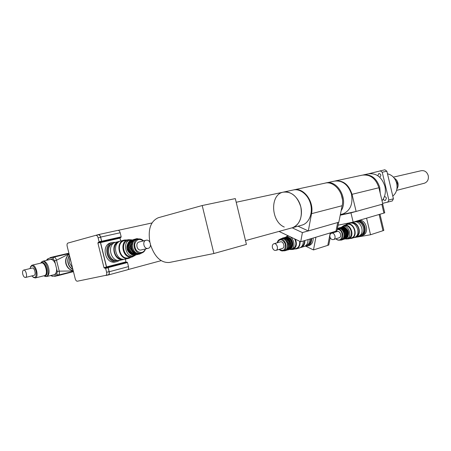 <?xml version="1.0" encoding="UTF-8"?>
<svg xmlns="http://www.w3.org/2000/svg" width="451" height="451" viewBox="0 0 451 451"><rect width="100%" height="100%" fill="white"/><g stroke="black" fill="none" stroke-linecap="round" stroke-linejoin="round"><path stroke-width="0.68" d="M384.342 196.766C385.346 196.608 386.033 197.093 386.417 198.231L385.408 200.391C384.41 200.565 383.711 200.086 383.316 198.953M377.78 175.704L378.885 173.488C381.157 174.199 381.456 175.428 379.776 177.164L379.674 177.187M386.862 171.217L393.424 198.784L388.847 200.024L382.228 172.226L386.862 171.217L384.866 169.773L368.833 173.731M382.628 203.356L392.291 200.971L393.424 198.784M387.708 202.234L388.847 200.024M382.228 172.226L380.216 170.771M393.402 177.142L421.099 170.737C424.594 170.219 426.979 171.859 428.258 175.659C428.828 179.419 427.554 181.933 424.447 183.213L424.103 183.298M396.908 188.992C398.081 187.272 398.425 185.299 397.945 183.067C397.365 180.84 396.153 179.233 394.321 178.235M387.482 173.815C392.122 174.915 395.2 178.106 396.711 183.388C397.737 188.789 396.429 193.028 392.787 196.112M382.025 200.842C385.126 196.788 386.084 191.934 384.9 186.286C381.8 176.961 376.219 172.829 368.157 173.877L363.692 174.841M380.249 193.378L379.77 187.543C376.641 178.128 371.038 173.951 362.954 174.999L362.88 175.016M397.06 187.723L397.314 183.224L395.031 179.289M355.63 221.858C362.429 219.163 367.227 233.139 360.236 235.309L359.87 235.428L360.236 235.309C367.227 233.139 362.429 219.163 355.63 221.858L355.551 221.881M355.991 221.751L356.544 221.588C363.337 218.898 368.129 232.851 361.144 235.022L360.772 235.14M358.353 220.578C365.372 220.635 368.022 233.793 361.42 235.76L358.827 236.025M354.43 221.948L354.847 221.604M359.712 220.178C366.725 220.229 369.363 233.359 362.773 235.326L362.362 235.461M382.685 204.111L384.765 212.827L383.914 213.075L381.834 204.342M379.979 214.236L383.835 230.427L382.989 230.703L379.122 214.484M350.235 222.698L350.342 223.16M353.815 237.66L370.536 234.757L382.989 230.709M366.573 218.166L370.536 234.757M383.914 213.081L353.161 222.101L338.087 225.196M342.264 214.078L343.087 213.853C350.416 210.504 353.189 203.846 351.414 193.885C347.98 184.397 342.286 180.152 334.332 181.155L326.355 182.869M334.946 181.02C343.104 180.067 348.798 184.504 352.028 194.325L356.121 211.446L382.798 204.077L378.908 187.751C375.773 178.325 370.164 174.137 362.074 175.185L335.567 180.89M325.481 183.067L325.599 183.033C337.263 179.205 348.741 199.359 341.148 210.713M353.161 222.101L350.951 212.866L356.059 211.457L340.296 214.89M340.234 215.2L350.951 212.866M309.893 239.013C309.944 242.311 308.794 244.47 306.449 245.491L306.105 245.598L306.449 245.491C308.794 244.47 309.944 242.311 309.893 239.013M310.931 238.697C310.981 241.995 309.831 244.154 307.486 245.169L307.142 245.276M311.568 238.511C311.709 242.288 310.44 244.769 307.762 245.953L305.101 246.122M313.118 238.043C313.259 241.815 311.991 244.29 309.313 245.468L308.929 245.586M338.684 222.247L336.936 230.884L335.961 231.177M331.237 232.609L331.073 233.432M330.222 237.711L328.762 245.034L327.787 245.344L330.262 232.896M279.022 231.414L300.716 241.764L335.961 231.188L337.709 222.529M305.733 246.212L313.479 249.927L327.787 245.355M315.914 237.203L313.479 249.927M301.493 225.252L302.328 225.021C309.166 222.935 313.073 213.12 310.542 203.841C308.101 194.533 299.87 188.202 292.97 190.051L283.735 192.036M293.629 189.905C303.286 186.934 314.285 201.281 311.534 213.673L308.315 230.94L338.814 222.208L342.157 205.718C345.004 193.834 334.185 180.225 324.602 183.247L294.283 189.77M341.198 194.313L342.388 199.224M284.271 227.039C270.904 221.593 269.754 194.826 282.974 192.205C289.886 190.345 298.167 196.794 300.648 206.248C303.219 215.679 299.329 225.63 292.479 227.721L291.639 227.952L292.479 227.721C299.791 224.423 302.565 217.461 300.8 206.851C297.277 196.072 291.335 191.185 282.974 192.205L236.206 202.262M300.716 241.764L302.395 232.586L308.247 230.912L298.038 226.199M292.169 227.817L302.395 232.586M149.867 242.164C147.849 229.283 150.668 221.137 158.318 217.72L202.206 205.532L235.315 198.592L246.421 244.408L213.887 253.518L169.277 262.493C160.996 262.939 154.755 257.07 150.549 244.893M202.206 205.532L213.887 253.518M118.061 260.379L117.852 260.424C108.567 262.809 104.525 244.651 113.99 243.078C104.525 244.651 108.567 262.809 117.852 260.424L118.061 260.379M117.063 260.605L116.854 260.65C107.58 263.029 103.544 244.904 112.998 243.326L113.551 243.185M119.915 260.312L117.046 261.614C106.746 264.258 102.264 244.121 112.761 242.373L115.557 242.322M115.608 261.935L115.394 261.98C105.1 264.619 100.635 244.543 111.121 242.79L112.26 242.497M72.216 241.877L70.181 242.441M105.974 275.448L108.375 274.963C109.255 274.512 109.531 273.447 109.204 271.756L108.178 267.595L106.571 266.924L100.567 242.582L101.684 241.257L100.658 237.085C100.128 235.36 99.355 234.537 98.329 234.627L95.589 235.394M108.257 274.834L77.369 281.21C76.433 281.221 75.717 280.404 75.216 278.757L67.165 246.218C66.838 244.527 67.092 243.478 67.932 243.066L95.781 235.343C96.802 235.253 97.574 236.076 98.109 237.812L99.079 241.747L97.912 243.089L103.978 267.691L105.641 268.356L106.605 272.286C106.938 273.982 106.661 275.054 105.782 275.499L108.257 274.834C109.136 274.388 109.413 273.317 109.086 271.626L108.122 267.708L106.459 267.048L100.41 242.52L101.582 241.178L100.612 237.254C100.083 235.529 99.305 234.706 98.284 234.796L95.871 235.321M100.562 241.967L98.059 242.531L100.562 241.967M161.137 260.65L127.898 269.63M72.526 241.781L73.22 241.595M73.536 241.505L74.229 241.319M74.545 241.223L75.238 241.037M75.559 240.941L76.258 240.755M76.574 240.659L77.279 240.473M77.595 240.377L78.299 240.191M78.621 240.09L79.325 239.904M79.652 239.808L80.357 239.616M81.394 239.329L80.69 239.526M81.721 239.233L82.437 239.041M82.764 238.945L83.48 238.754M83.813 238.652L84.529 238.461M85.453 238.207L84.861 238.37M85.915 238.072L86.637 237.88M87.697 237.581L86.975 237.784M88.035 237.48L88.762 237.288M89.101 237.187L89.828 236.989M90.172 236.888L90.899 236.696M91.981 236.397L91.249 236.6M92.325 236.29L93.058 236.093M93.408 235.991L94.146 235.794M94.496 235.693L95.234 235.49M118.196 230.337L151.976 222.957M127.639 269.754L108.375 274.963L127.639 269.754C128.529 269.315 128.817 268.266 128.501 266.609L127.503 262.55L125.885 261.901L125.423 259.099M118.698 237.389L118.816 237.874M120.744 240.992L120.039 238.128L121.178 236.826L120.175 232.755C119.656 231.07 118.878 230.269 117.852 230.365L98.425 234.605M120.197 237.587L100.72 242.024L120.197 237.587M98.927 242.305L101.43 241.736L98.927 242.305M22.77 274.214C22.325 271.998 22.601 270.628 23.599 270.11C25.808 269.27 27.827 276.976 25.527 277.466C24.371 277.557 23.452 276.469 22.77 274.214M23.677 270.093L32.19 268.052C34.423 267.212 36.424 274.845 34.101 275.341L34.017 275.358M33.086 277.269L35.263 277.963C39.316 277.089 35.821 263.745 31.92 265.211L30.465 266.789M29.935 268.593C31.576 264.314 33.622 265.115 36.074 270.983C36.672 277.303 35.234 278.949 31.767 275.916M49.914 258.147L50.027 257.645L50.365 258.034L48.33 258.558L47.428 260.12M54.334 275.973L54.684 276.362L54.791 275.871L55.941 275.617L56.29 276.012L56.398 275.516L57.553 275.262L57.908 275.657L58.207 275.116M51.217 275.381L52.682 276.333L54.791 275.871M51.504 257.741L51.623 257.233L51.961 257.622L50.365 258.034M55.941 275.617L56.398 275.516M53.111 257.324L53.224 256.816L53.568 257.205L51.961 257.622M57.553 275.262L58.021 275.161M50.518 275.555L52.682 276.333L58.224 275.116L56.725 274.061L46.859 276.48C49.497 274.715 49.819 271.012 47.829 265.368C46.318 262.273 44.66 260.887 42.856 261.191L41.283 262.285M43.031 261.152L50.388 259.426C52.186 259.156 53.832 260.537 55.321 263.564L56.606 268.74C56.708 271.981 55.941 273.932 54.306 274.597M58.331 275.087L73.372 271.31L58.342 275.082C59.306 274.586 59.605 273.272 59.239 271.141L57.316 271.609L56.725 274.061M73.287 270.972L59.239 271.141L56.533 260.227L54.61 260.695L55.321 263.564M69.065 253.913L56.533 260.227C55.834 258.113 54.932 257.081 53.827 257.143L52.936 258.778L54.61 260.695M72.555 268.001L69.488 262.882L69.815 256.929M72.87 269.275C70.542 267.973 69.009 265.938 68.259 263.175C67.633 260.379 68.045 257.871 69.493 255.644M72.938 269.563C70.474 268.238 68.845 266.124 68.056 263.221C67.402 260.283 67.859 257.662 69.426 255.356M73.225 270.724C69.668 269.901 67.317 267.55 66.167 263.672C65.372 259.708 66.365 256.546 69.133 254.178M72.363 270.521C69.099 269.591 66.94 267.33 65.897 263.739C65.141 260.041 66.015 257.031 68.518 254.702M118.996 241.437L116.116 242.176C106.278 243.811 110.489 262.747 120.141 260.272L120.355 260.227M120.084 241.217L119.459 241.319C109.604 242.954 113.844 262.003 123.512 259.522L124.453 259.257M118.269 242.311C110.89 245.254 114.419 259.815 122.339 259.099M124.093 240.141L121.15 240.89C111.284 242.525 115.535 261.631 125.209 259.145L128.952 258.31L131.224 257.233M127.052 239.96L124.555 240.022C114.672 241.651 118.946 260.875 128.636 258.384M127.763 239.78L124.685 240.563C115.388 242.102 119.414 260.176 128.529 257.837L128.738 257.786M131.433 239.831L128.191 239.673C118.878 241.206 122.926 259.398 132.058 257.047L135.193 255.373M129.973 240.05L128.383 240.451C119.904 241.849 123.591 258.4 131.901 256.258L132.154 256.202M143.565 240.89C141.975 239.289 140.205 238.664 138.265 239.013C130.807 240.231 134.082 254.962 141.394 253.073L141.608 253.022C143.503 252.475 144.805 251.128 145.498 248.986L145.51 248.952M145.307 248.997C144.624 250.829 143.446 251.985 141.783 252.459C137.189 252.537 134.815 249.809 134.674 244.284C136.287 239.312 139.184 238.201 143.362 240.941M137.938 239.098L136.715 239.402C129.262 240.625 132.532 255.311 139.833 253.428L140.047 253.377M146.045 240.282L139.274 241.945C135.007 242.644 136.879 251.06 141.062 249.984L141.186 249.955M132.628 239.932L130.356 239.955C121.871 241.347 125.564 257.955 133.885 255.813L136.208 254.742M128.501 242.356C125.637 247.289 126.601 251.314 131.399 254.432M130.649 241.2C125.677 244.014 128.135 254.229 133.851 254.505M132.126 240.823C127.131 243.636 129.606 253.907 135.339 254.172M133.609 240.445C128.597 243.252 131.083 253.58 136.833 253.834M148.131 248.343C152.331 247.498 150.358 239.154 146.214 240.236C141.93 240.935 143.83 249.454 148.024 248.371L148.131 248.343M304.104 246.522L304.459 246.409C306.922 245.333 308.112 243.055 308.027 239.571M300.304 247.616L301.302 247.385C303.765 246.308 304.955 244.019 304.87 240.518M301.33 246.877C303.495 245.829 304.56 243.743 304.51 240.625M299.351 247.988L299.712 247.881C302.176 246.798 303.365 244.504 303.275 240.997M294.272 249.065L296.504 248.867C299.126 247.689 300.293 245.209 300.016 241.432M296.014 248.529L296.352 248.428C298.866 247.278 299.96 244.887 299.633 241.246M290.461 249.521L293.054 249.442C296.459 247.514 297.237 244.109 295.399 239.227M287.777 235.591L286.599 236.533M292.53 248.901L292.834 248.811C296.144 246.81 296.73 243.489 294.599 238.85M279.186 249.392C280.573 250.773 282.022 251.235 283.532 250.773C288.922 249.189 285.077 237.265 279.845 239.334C278.47 239.847 277.596 240.997 277.224 242.779M277.314 242.751C279.767 238.455 282.427 238.867 285.297 243.985C285.686 249.837 283.679 251.63 279.276 249.364M284.711 250.412L284.981 250.328C290.371 248.743 286.532 236.848 281.3 238.917L280.105 239.261M282.275 248.462L282.427 248.416C285.517 247.514 283.318 240.687 280.319 241.877L273.982 243.72M288.984 249.527L290.985 249.375C297.136 247.565 292.784 234.108 286.819 236.454L285.359 237.333M291.402 247.965C294.458 245.35 292.231 237.863 288.245 237.327M289.683 248.8C293.939 246.686 291.064 237.017 286.346 237.564M288.302 249.228C292.569 247.114 289.683 237.406 284.953 237.959M286.909 249.651C291.194 247.548 288.296 237.79 283.561 238.359M272.404 247.548C273.126 249.719 274.309 250.66 275.956 250.367C279.051 249.471 276.829 242.57 273.83 243.765C272.539 244.374 272.066 245.637 272.404 247.548M358.133 236.279L358.517 236.155C365.778 233.894 360.783 219.333 353.719 222.129L351.323 222.833M354.869 237.271L355.771 237.034C363.044 234.774 358.026 220.139 350.951 222.941L350.455 223.144M356.093 236.414C361.905 233.911 358.162 221.965 351.955 223.166M354.001 237.604L354.385 237.48C361.663 235.213 356.634 220.545 349.559 223.352L347.123 224.068M349.316 238.635L351.6 238.37C358.883 236.104 353.838 221.362 346.751 224.175L345.1 225.128M351.081 238.072L351.442 237.953C358.303 235.822 353.55 221.948 346.887 224.604L344.35 225.348M345.821 239.002L348.578 238.867C355.444 236.736 350.675 222.794 344 225.449L342.01 226.78M348.025 238.376L348.358 238.269C354.61 236.33 350.269 223.634 344.192 226.058L342.895 226.441M335.809 238.816C337.218 240.095 338.695 240.49 340.234 240C345.286 238.489 342.534 228.11 337.32 229.001M334.078 231.752L333.853 232.541M333.988 232.502L334.27 231.696M337.224 229.463C344.936 229.069 342.766 244.448 335.944 238.776M341.204 239.69L341.492 239.599C346.988 237.902 343.149 226.656 337.816 228.792L337.331 228.939M339 237.818L339.163 237.767C342.32 236.803 340.116 230.337 337.06 231.577L331.586 233.223M344.66 238.979L346.751 238.782C353.009 236.843 348.657 224.108 342.574 226.537L341.063 227.451M347.569 237.068C349.666 232.896 348.668 229.672 344.558 227.4M345.928 238.027C349.801 235.664 347.191 227.304 342.659 227.53M344.727 238.404C348.612 236.048 345.996 227.654 341.452 227.885M343.521 238.793C347.417 236.437 344.789 228.003 340.234 228.24M329.935 236.893C330.645 238.974 331.851 239.853 333.548 239.52C336.711 238.556 334.49 232.028 331.423 233.274C330.121 233.889 329.625 235.095 329.935 236.893M378.908 187.751L352.028 194.325M342.157 205.718L311.534 213.673M109.204 271.756L128.501 266.609M108.178 267.595L127.503 262.55M107.783 267.172L127.109 262.138M106.96 267.347L126.28 262.313M106.571 266.924L125.885 261.901M100.567 242.582L120.039 238.128M101.531 241.809L121.02 237.373L101.537 241.809M100.658 237.085L120.175 232.755M101.684 241.257L121.178 236.826M106.605 272.286L109.086 271.626M105.641 268.356L108.122 267.708M105.246 267.933L107.727 267.285M104.367 268.12L106.848 267.471M103.978 267.691L106.459 267.048M97.912 243.089L100.41 242.52M99.079 241.747L101.582 241.178M98.109 237.812L100.612 237.254M32.066 265.177L41.261 263.006C45.196 261.535 48.652 274.738 44.564 275.623L35.263 277.963M53.235 256.816L68.062 253.372L68.394 253.71M72.65 271.891L72.786 271.463M68.98 253.569L53.827 257.143M44.147 275.724C50.253 277.455 45.579 258.733 40.99 263.068M40.737 263.13C45.996 254.341 52.688 281.148 43.899 275.786M46.729 276.514L44.66 276.238M56.606 268.74L57.316 271.609M50.303 259.443L52.936 258.778M424.447 183.213L396.587 190.384M361.144 235.022L359.797 235.456M362.773 235.326L361.42 235.76M343.087 213.853L340.358 214.597M307.486 245.169L305.722 245.716M309.313 245.468L307.762 245.953M302.328 225.021L245.496 240.603M116.854 260.65L118.106 260.368M115.394 261.98L117.046 261.614M98.414 234.61L117.852 230.365M95.86 235.326L98.284 234.796M34.101 275.341L25.527 277.466M51.544 257.29L50.038 257.639M54.684 276.362L56.161 275.984M53.145 256.878L51.634 257.228M56.29 276.012L57.779 275.629M73.451 271.637L57.908 275.657M48.234 258.581C47.062 259.364 46.554 259.934 46.712 260.289M120.141 260.272L123.512 259.522M128.529 257.837L132.058 257.047M139.833 253.428L141.394 253.073M131.901 256.258L133.885 255.813M132.453 240C129.471 239.842 127.712 242.542 127.182 248.106C129.46 253.845 132.211 256.129 135.441 254.939L136.01 254.759M133.919 239.633C132.6 240.039 129.86 239.729 128.569 246.178C128.67 253.028 134.629 255.762 136.912 254.606L137.487 254.426M135.396 239.261C132.453 238.985 130.694 241.719 130.125 247.464C132.481 253.253 135.238 255.525 138.395 254.274L138.976 254.088M138.519 238.968C135.475 237.846 133.146 239.96 131.529 245.316C131.545 252.312 137.623 255.125 139.883 253.941L141.89 252.943M141.062 249.984L148.024 248.371M304.459 246.409L301.302 247.385M299.712 247.881L296.504 248.867M296.352 248.428L293.054 249.442M284.981 250.328L283.532 250.773M288.55 235.958L287.112 236.369M292.834 248.811L290.985 249.375M288.685 249.566C295.721 249.397 291.594 234.114 285.088 237.463M287.31 249.989C294.362 249.662 290.173 234.464 283.702 237.857M285.923 250.412C288.657 250.046 289.841 247.582 289.474 243.016C288.911 239.475 284.186 236.662 282.315 238.258M283.465 250.795C286.825 251.179 288.369 248.755 288.11 243.517C285.878 238.618 283.189 237.203 280.048 239.278M282.427 248.416L275.956 250.367M358.517 236.155L355.771 237.034M354.385 237.48L351.6 238.37M351.442 237.953L348.578 238.867M341.492 239.599L340.234 240M348.358 238.269L346.751 238.782M344.705 238.957C352.073 237.502 346.887 223.944 341.114 227.439M343.504 239.34C350.709 237.993 346.03 224.435 339.913 227.8M342.303 239.718C349.7 238.291 344.508 224.671 338.707 228.155M339.896 240.101C348.065 241.099 344.727 224.908 337.41 228.556M339.163 237.767L333.548 239.52"/></g></svg>

